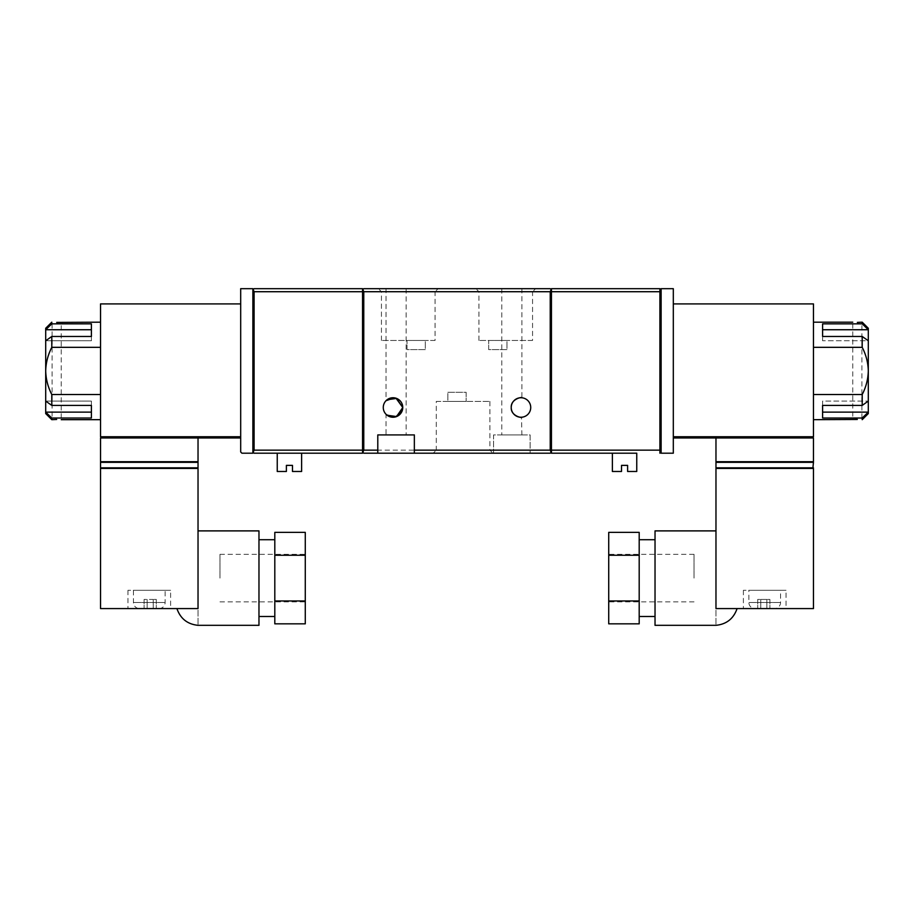 <?xml version="1.0" encoding="UTF-8"?>
<svg xmlns="http://www.w3.org/2000/svg" width="914" height="914" viewBox="0 0 914 914"><rect width="100%" height="100%" fill="white"/><g stroke="black" fill="none" stroke-linecap="round" stroke-linejoin="round"><path stroke-width="0.69" stroke-dasharray="4.57 3.43" d="M139.534 608.575L159.036 608.575L139.534 608.575A6.09 6.09 0 0 1 133.444 602.475L133.444 590.295L165.126 590.295L133.444 590.295M159.036 608.575A6.09 6.09 0 0 0 165.126 602.475L165.126 590.295M754.964 608.575L760.756 608.564L754.964 608.575A6.09 6.09 0 0 1 748.874 602.475L748.874 590.295L780.556 590.295L748.874 590.295M774.466 608.575L761.316 608.575L774.466 608.575A6.09 6.09 0 0 0 780.556 602.475L780.556 590.295M760.756 608.564L757.706 608.575L760.756 608.575L760.756 599.435L766.846 599.435L766.846 608.575L769.896 608.575L761.316 608.575L766.846 608.575L766.846 599.435L766.846 608.575L766.846 599.435L760.756 599.435L760.756 608.575M530.726 407.495A9.746 9.746 0 0 0 520.98 397.739A9.746 9.746 0 0 0 511.234 407.495A9.746 9.746 0 0 0 520.98 417.241A9.746 9.746 0 0 0 530.726 407.495M396.013 398.218L394.277 397.819M386.016 288.675L406.124 288.675L386.016 288.675L406.124 288.675L386.016 288.675L386.016 400.709L387.09 399.749M402.766 407.495A9.746 9.746 0 0 0 393.02 397.739A9.746 9.746 0 0 0 383.274 407.495A9.746 9.746 0 0 0 393.02 417.241A9.746 9.746 0 0 0 402.766 407.495L402.606 409.266M521.894 288.675L501.786 288.675L521.894 288.675L521.894 397.784M521.894 434.915L501.786 434.915L521.894 434.915L521.528 417.23M501.786 288.675L501.786 434.915M406.124 288.675L406.124 434.915L386.016 434.915L406.124 434.915M386.633 414.853L386.016 414.271L386.016 434.915M396.013 416.773L394.277 417.161M435.064 340.465L381.446 340.465L435.064 340.465L435.064 291.715L381.446 291.715L378.396 288.675M381.446 340.465L381.446 291.715L435.064 291.715L438.114 288.675M532.554 340.465L478.936 340.465L532.554 340.465L532.554 291.715L478.936 291.715L475.886 288.675M478.936 340.465L478.936 291.715L532.554 291.715L535.604 288.675M436.286 401.395L489.904 401.395L436.286 401.395L436.286 450.145L489.904 450.145L492.954 453.195M489.904 401.395L489.904 450.145L436.286 450.145L433.236 453.195M301.62 453.195L277.25 453.195L301.62 453.195M56.679 322.402L61.238 322.185L61.238 419.675M56.657 419.469L52.098 419.675L52.098 322.185M857.343 322.402L861.902 322.185L861.902 419.675M857.321 419.469L852.762 419.675L852.762 322.185M862.21 322.185L862.21 323.842L822.6 323.842L822.6 336.466L862.21 336.466L862.21 347.331C866.026 354.701 868.06 362.572 868.3 370.935C868.083 379.207 866.049 387.079 862.21 394.528L862.21 405.405L822.6 405.405L822.6 418.018L862.21 418.018L868.3 412.134L868.3 413.585M862.21 418.018L862.21 419.675M258.97 530.885L258.97 625.325M198.03 578.105L198.03 608.575C198.03 630.706 198.03 630.706 198.03 608.575L198.03 578.105M655.03 625.325L655.03 530.885M715.97 608.575L715.97 578.105L715.97 608.575C715.97 630.706 715.97 630.706 715.97 608.575C743.733 608.575 743.733 608.575 715.97 608.575C743.733 608.575 743.733 608.575 715.97 608.575L715.97 468.425L813.46 468.425L813.46 608.575L715.97 608.575M170.61 590.295L127.96 590.295L170.61 590.295L170.61 608.575L127.96 608.575L170.61 608.575M127.96 590.295L127.96 608.575M786.04 590.295L743.39 590.295L786.04 590.295L786.04 608.575L743.39 608.575L786.04 608.575M743.39 590.295L743.39 608.575M274.806 578.105L274.806 616.493L274.806 578.105M639.194 578.105L639.194 616.493L639.194 578.105M305.276 578.105L305.276 554.341L305.276 578.105M219.966 578.105L219.966 554.341L219.966 578.105M608.724 578.105L608.724 554.341L608.724 578.105M694.034 578.105L694.034 554.341L694.034 578.105M551.119 452.304L550.228 453.195L493.56 453.195L493.56 434.915L530.12 434.915L530.12 453.195L530.12 434.915L493.56 434.915L493.56 453.195L363.772 453.195L362.881 452.304L363.772 450.145L363.772 291.715L362.881 289.567L363.772 288.675L550.228 288.675L551.119 289.567L550.228 291.715L550.228 450.145L551.119 452.304L551.119 289.567M362.881 452.304L362.55 289.887L362.55 451.973M386.016 414.271L387.09 415.23M362.55 450.145L362.55 453.195L254.092 453.195L253.201 452.304L254.092 450.145L362.55 450.145L362.55 291.715L254.092 291.715L254.092 450.145M362.55 288.675L362.55 291.715M551.45 291.715L551.45 450.145L659.908 450.145L659.908 291.715L551.45 291.715L551.45 288.675L659.908 288.675L661.13 289.887L661.13 450.145L661.13 289.887M551.45 453.195L551.45 450.145M551.45 289.887L551.45 451.973M414.35 453.195L414.35 434.915L377.79 434.915L377.79 453.195M636.75 453.195L612.38 453.195L636.75 453.195M252.87 289.887L252.87 451.973L252.87 289.887L254.092 288.675M254.092 291.715L253.201 289.567M301.62 471.475L292.48 471.475L292.48 465.375L286.39 465.375L286.39 471.475L277.25 471.475M659.908 288.675L659.908 291.715L661.13 291.715M661.13 450.145L659.908 450.145L659.908 453.195L661.13 451.973L661.13 450.145L661.13 451.973M636.75 471.475L627.61 471.475L627.61 465.375L621.52 465.375L621.52 471.475L612.38 471.475M425.318 340.465L407.038 340.465L425.318 340.465L425.318 349.605L407.038 349.605L407.038 340.465L407.038 349.605L425.318 349.605L425.318 340.465M506.962 340.465L488.682 340.465L506.962 340.465L506.962 349.605L488.682 349.605L488.682 340.465L488.682 349.605L506.962 349.605L506.962 340.465M252.87 453.195L252.87 288.675L240.69 288.675L240.69 451.973L241.902 453.195L252.87 453.195M447.86 401.395L466.14 401.395L447.86 401.395L447.86 392.255L466.14 392.255L466.14 401.395L466.14 392.255L447.86 392.255L447.86 401.395M661.13 288.675L661.13 453.195L673.31 453.195L673.31 288.675L661.13 288.675M240.69 436.743L240.69 303.905L240.69 436.743L100.54 436.743L101.762 437.955L198.03 437.955L101.762 437.955M673.31 436.743L673.31 303.905L673.31 436.743L813.46 436.743L813.46 303.905L673.31 303.905M240.69 437.955L198.03 437.955L198.03 461.719L197.424 462.335L101.146 462.335L197.424 462.335M240.69 303.905L100.54 303.905L100.54 436.743M673.31 437.955L812.238 437.955L813.46 436.743M100.54 347.331L100.54 394.528L100.54 347.331L51.79 347.331C47.974 354.701 45.94 362.572 45.7 370.935C45.917 379.207 47.951 387.079 51.79 394.528L100.54 394.528L100.54 419.675L100.54 394.528M813.46 394.528L813.46 347.331L813.46 419.675L813.46 394.528L862.21 394.528M813.46 347.331L813.46 322.185L813.46 347.331L862.21 347.331M812.238 437.955L715.97 437.955L715.97 461.719L716.576 462.335L812.854 462.335L716.576 462.335M51.79 347.331L51.79 336.466L91.4 336.466L91.4 323.842L51.79 323.842L51.79 322.185M51.79 419.675L51.79 418.018L91.4 418.018L91.4 405.405L51.79 405.405L51.79 394.528M198.03 437.955L100.54 437.955L100.54 461.719L198.03 461.719M715.97 461.719L813.46 461.719L813.46 437.955L715.97 437.955M51.79 405.405L45.7 401.097L45.7 340.773L51.79 336.466M91.4 329.737L91.4 340.773L45.7 340.773L91.4 340.773L91.4 323.842L91.4 329.737L45.7 329.737L45.7 328.275M51.79 323.842L45.7 329.737L45.7 340.773M91.4 412.134L91.4 401.097L45.7 401.097L91.4 401.097L91.4 418.018L91.4 412.134L45.7 412.134L51.79 418.018M45.7 413.585L45.7 401.097M198.03 467.819L198.03 462.335L100.54 462.335L100.54 467.819L198.03 467.819L197.424 468.425L101.146 468.425L100.54 467.819M100.54 461.719L101.146 462.335M862.21 323.842L868.3 329.737L822.6 329.737L822.6 340.773L822.6 336.466L822.6 340.773L868.3 340.773L862.21 336.466M868.3 328.275L868.3 340.773L822.6 340.773L822.6 329.737M868.3 340.773L868.3 401.097L862.21 405.405M822.6 405.405L822.6 401.097L868.3 401.097L822.6 401.097L822.6 405.405M822.6 412.134L822.6 401.097L822.6 412.134L868.3 412.134L868.3 401.097M813.46 462.335L715.97 462.335L715.97 467.819L716.576 468.425L812.854 468.425L813.46 462.335M813.46 461.719L812.854 462.335M813.46 467.819L715.97 467.819M101.146 468.425L197.424 468.425M812.854 468.425L716.576 468.425M198.03 468.425L100.54 468.425L100.54 608.575L198.03 608.575C170.267 608.575 170.267 608.575 198.03 608.575C170.267 608.575 170.267 608.575 198.03 608.575L198.03 468.425M715.97 578.105L715.97 530.885L715.97 578.105M258.97 578.105L258.97 539.717L258.97 578.105M655.03 578.105L655.03 539.717L655.03 578.105M274.806 623.839L274.806 532.371M639.194 532.371L639.194 623.839M274.806 555.244L305.276 555.244L305.276 532.371M274.806 600.966L305.276 600.966L305.276 555.244M305.276 623.839L305.276 600.966M153.244 608.564L156.294 608.575L153.244 608.575L153.244 599.435L156.294 599.435L156.294 608.575L156.294 599.435L153.244 599.435L153.244 608.564L153.244 599.435L147.154 599.435L147.154 608.575L152.684 608.575L144.104 608.575L147.154 608.575L147.154 599.435L147.154 608.575L147.154 599.435L153.244 599.435L153.244 608.564M608.724 623.839L608.724 600.966L639.194 600.966M608.724 600.966L608.724 555.244L639.194 555.244M608.724 555.244L608.724 532.371M144.104 599.435L144.104 608.575L144.104 599.435L147.154 599.435L144.104 599.435M769.896 599.435L769.896 608.575L769.896 599.435L766.846 599.435L769.896 599.435M757.706 599.435L757.706 608.575L757.706 599.435L760.756 599.435L757.706 599.435M165.126 602.475L133.444 602.475L165.126 602.475M780.556 602.475L748.874 602.475L780.556 602.475M363.772 291.715L550.228 291.715M550.228 450.145L530.12 450.145M493.56 450.145L363.772 450.145M219.966 554.341L305.276 554.341M694.034 554.341L608.724 554.341M219.966 601.869L305.276 601.869M694.034 601.869L608.724 601.869"/><path stroke-width="1.37" d="M511.234 407.495C510.663 398.87 522.534 396.687 521.894 397.784C522.557 396.699 510.698 398.824 511.234 407.495A9.746 9.746 0 0 1 520.98 397.739A9.746 9.746 0 0 1 530.726 407.495A9.746 9.746 0 0 1 520.98 417.241A9.746 9.746 0 0 1 511.234 407.495C510.663 416.11 522.534 418.292 521.894 417.195C522.557 418.292 510.698 416.156 511.234 407.495M387.09 399.749L396.573 398.413L402.766 407.495A9.746 9.746 0 0 1 393.02 417.241A9.746 9.746 0 0 1 383.274 407.495A9.746 9.746 0 0 1 393.02 397.739A9.746 9.746 0 0 1 402.766 407.495L396.013 398.218M394.277 397.819L386.016 400.709M402.606 409.266L396.013 416.773M394.277 417.161L386.633 414.853M378.396 288.675L386.016 288.675L378.396 288.675M406.124 288.675L438.114 288.675L406.124 288.675M475.886 288.675L535.604 288.675L475.886 288.675M492.954 453.195L433.236 453.195L492.954 453.195M277.25 453.195L277.25 471.475L286.39 471.475L286.39 465.375L292.48 465.375L292.48 471.475L301.62 471.475L301.62 453.195M612.38 453.195L612.38 471.475L621.52 471.475L621.52 465.375L627.61 465.375L627.61 471.475L636.75 471.475L636.75 453.195L551.45 453.195L636.75 453.195M100.54 394.528L51.79 394.528L51.79 405.405L91.4 405.405L91.4 418.018L51.79 418.018L51.79 419.675L56.657 419.469M100.54 322.185L56.679 322.402M813.46 419.675L857.321 419.469M813.46 347.331L862.21 347.331L862.21 336.466L822.6 336.466L822.6 323.842L862.21 323.842L862.21 322.185L857.343 322.402M862.21 418.018L868.3 412.134L868.3 413.585L862.21 419.675L862.21 418.018L822.6 418.018L822.6 405.405L862.21 405.405L862.21 394.528L813.46 394.528M176.916 608.575C180.412 618.652 187.45 624.239 198.03 625.325L258.97 625.325L258.97 530.885L198.03 530.885M198.03 608.575C198.03 630.706 198.03 630.706 198.03 608.575L198.03 468.425L100.54 468.425L100.54 608.575L198.03 608.575M715.97 530.885L655.03 530.885L655.03 625.325L715.97 625.325C726.55 624.239 733.588 618.652 737.084 608.575M715.97 608.575C715.97 630.706 715.97 630.706 715.97 608.575L813.46 608.575L813.46 468.425L715.97 468.425L715.97 608.575M387.09 415.23L396.573 416.567L402.766 407.495M414.35 453.195L377.79 453.195L377.79 434.915L414.35 434.915L414.35 453.195L550.228 453.195L551.119 452.304L550.228 450.145L550.228 291.715L363.772 291.715L362.881 289.567L363.772 288.675L550.228 288.675L551.45 289.887M362.55 291.715L362.55 450.145L254.092 450.145L254.092 291.715L362.55 291.715L362.55 288.675L254.092 288.675L362.55 288.675M254.092 450.145L253.201 452.304L254.092 453.195L362.55 453.195L362.55 450.145M377.79 453.195L363.772 453.195L362.55 451.973M551.45 450.145L551.45 291.715L659.908 291.715L659.908 450.145L551.45 450.145L551.45 453.195M661.13 291.715L659.908 291.715L659.908 288.675L551.45 288.675L551.45 291.715M363.772 291.715L363.772 450.145L362.881 452.304M550.228 291.715L551.119 289.567M254.092 288.675L253.201 289.567L254.092 291.715M661.13 289.887L659.908 288.675M661.13 451.973L659.908 453.195L659.908 450.145L661.13 450.145M252.87 288.675L252.87 453.195L241.902 453.195L240.69 451.973L240.69 288.675L252.87 288.675M661.13 453.195L661.13 288.675L673.31 288.675L673.31 453.195L661.13 453.195M240.69 436.743L100.54 436.743L100.54 303.905L240.69 303.905M197.424 462.335L198.03 461.719L198.03 437.955L240.69 437.955M716.576 462.335L715.97 461.719L715.97 437.955L673.31 437.955M673.31 436.743L813.46 436.743L813.46 303.905L673.31 303.905M101.762 437.955L100.54 436.743M813.46 436.743L812.238 437.955M91.4 329.737L45.7 329.737L45.7 328.275L51.79 322.185L51.79 323.842L91.4 323.842L91.4 336.466L51.79 336.466L51.79 347.331L100.54 347.331M51.79 394.528C47.974 387.159 45.94 379.299 45.7 370.935C45.917 362.652 47.951 354.792 51.79 347.331M198.03 461.719L100.54 461.719L100.54 437.955L198.03 437.955M715.97 437.955L813.46 437.955L813.46 461.719L715.97 461.719M862.21 394.528C866.026 387.159 868.06 379.299 868.3 370.935C868.083 362.652 866.049 354.792 862.21 347.331M51.79 336.466L45.7 340.773L45.7 401.097L51.79 405.405M45.7 340.773L45.7 329.737L51.79 323.842M51.79 418.018L45.7 412.134L45.7 413.585L51.79 419.675M45.7 401.097L45.7 412.134L91.4 412.134M101.146 462.335L100.54 461.719M100.54 462.335L198.03 462.335L198.03 467.819L100.54 467.819L100.54 462.335M862.21 323.842L868.3 329.737L868.3 328.275L862.21 322.185M822.6 329.737L868.3 329.737L868.3 340.773L862.21 336.466M862.21 405.405L868.3 401.097L868.3 340.773M868.3 401.097L868.3 412.134L822.6 412.134M812.854 462.335L813.46 461.719M813.46 467.819L715.97 467.819L715.97 462.335L813.46 462.335L812.854 468.425M197.424 468.425L198.03 467.819M101.146 468.425L100.54 467.819M715.97 467.819L716.576 468.425M274.806 555.244L305.276 555.244L305.276 532.371L274.806 532.371L274.806 623.839L305.276 623.839L305.276 600.966L274.806 600.966M639.194 555.244L639.194 532.371L608.724 532.371L608.724 555.244L639.194 555.244L639.194 600.966L608.724 600.966L608.724 623.839L639.194 623.839L639.194 600.966M305.276 555.244L305.276 600.966M608.724 555.244L608.724 600.966M414.35 450.145L550.228 450.145M363.772 450.145L377.79 450.145M274.806 616.493L258.97 616.493M639.194 616.493L655.03 616.493M61.238 419.675L100.54 419.675M852.762 322.185L813.46 322.185M274.806 539.717L258.97 539.717M639.194 539.717L655.03 539.717"/></g></svg>
